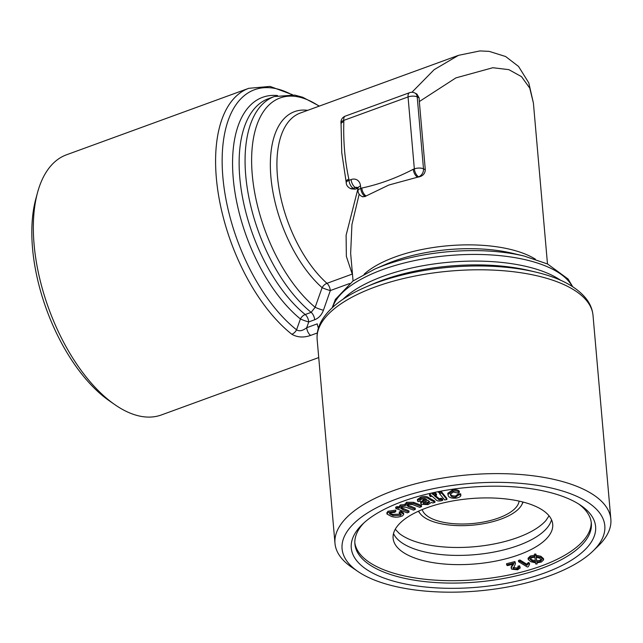 <?xml version="1.0" encoding="UTF-8"?>
<svg xmlns="http://www.w3.org/2000/svg" width="643" height="643" viewBox="0 0 643 643"><rect width="100%" height="100%" fill="white"/><g stroke="black" fill="none" stroke-linecap="round" stroke-linejoin="round"><path stroke-width="0.96" d="M522.831 501.998A52.75 21.565 -5 0 1 521.746 504.811A52.75 21.565 -5 0 1 472.38 525.178A52.75 21.565 -5 0 1 420.233 513.693A52.75 21.565 -5 0 1 418.673 511.105M519.086 501.106A48.788 19.949 -5 0 1 472.243 523.563A48.788 19.949 -5 0 1 422.21 509.586M450.598 495.19C450.896 496.621 452.624 497.288 455.783 497.192L458.443 494.981L460.822 494.772C461.176 496.283 459.632 497.409 456.2 498.14C451.515 498.438 448.854 497.586 448.203 495.584L447.769 493.294L452.696 489.902C455.975 489.516 458.17 489.942 459.271 491.18L459.375 492.377L457.181 492.9L453.347 492.024L450.317 494.258L450.598 495.19L450.494 493.993C450.791 495.423 452.519 496.091 455.678 495.994L458.338 493.784L460.75 493.872M447.874 494.499L452.801 491.099L452.696 489.902M547.482 263.951L533.401 103.009L529.76 88.131L521.489 76.638L508.854 69.645L492.819 67.732L455.879 77.891L419.332 101.554L425.296 169.76C425.071 173.546 422.957 175.941 418.939 176.938A97.583 39.89 175 0 0 417.596 177.187L388.83 185.031L366.14 195.954A97.583 39.89 175 0 0 365.337 196.485L362.676 196.798M359.18 194.186L351.938 224.511L350.644 253.278L353.063 280.959M411.93 92.279L434.162 69.661L458.507 55.33L479.919 50.934L489.194 51.368L505.631 56.528L518.539 66.43L528.787 82.875L533.401 103.009M360.53 186.028A6.591 2.693 -5 0 0 357.765 188.528L357.46 187.499A3.954 3.014 -63.1 0 0 355.442 187.491L353.304 188.27A6.591 3.303 -110 0 1 348.972 180.345L351.118 179.566A10.553 8.046 116.9 0 1 360.53 186.028L360.739 188.423L361.816 188.037C379.129 184.38 396.281 178.127 413.272 169.27L414.341 168.876L408.048 96.94A6.591 2.693 -5 0 1 417.211 96.916A6.591 5.031 116.9 0 0 414.831 92.994L416.873 94.023L419.123 97.889L419.332 101.554M361.816 188.037A6.591 3.303 70 0 0 366.14 195.954L365.337 196.485M413.272 169.27A6.591 3.303 70 0 0 417.596 177.187L418.939 176.938M317.32 332.978L310.641 335.413A6.591 3.303 -110 0 1 306.703 327.713C302.652 330.856 299.268 331.547 296.56 329.803L300.426 318.96A6.591 4.372 129.1 0 1 305.208 314.531L311.148 312.361L315.142 307.29L322.111 287.662A6.591 4.179 131.6 0 1 326.982 283.314L352.251 274.095A6.591 4.863 147.7 0 1 352.46 274.063M310.641 335.413C303.681 337.84 297.404 337.446 291.818 334.256A6.591 4.421 -51.6 0 0 296.56 329.803A135.167 67.748 70 0 1 222.181 164.415A135.167 67.748 70 0 1 291.665 94.625M349.599 283.523L330.333 290.556L323.429 310.248C321.661 314.941 318.743 318.116 314.684 319.764L308.744 321.934L306.703 327.713L317.288 323.855A6.591 3.303 -110 0 0 318.438 327.994M423.608 501.098L426.848 499.643L424.734 498.767L421.832 499.161C419.943 499.732 419.405 500.415 420.209 501.194L417.966 501.693L417.347 499.498L420.86 497.079C424.452 496.083 427.081 496.308 428.76 497.746L434.869 501.13L434.973 502.328L432.803 502.987L431.34 502.432L428.053 504.618L421.43 504.313L420.675 503.324L423.608 501.098L423.504 499.9L425.698 498.984M417.452 500.696L420.964 498.285C424.557 497.288 427.185 497.505 428.865 498.944L434.973 502.328M373.744 573.628A122.636 50.13 -5 0 1 362.258 524.455A122.636 50.13 -5 0 1 469.068 487.322A122.636 50.13 -5 0 1 580.709 505.342A122.636 50.13 -5 0 1 538.239 575.196A122.636 50.13 -5 0 1 373.744 573.628M578.756 504.064A118.682 48.514 -5 0 1 591.351 523.322A118.682 48.514 -5 0 1 511.064 577.004A118.682 48.514 -5 0 1 376.645 568.854A118.682 48.514 -5 0 1 354.896 544.01A118.682 48.514 -5 0 1 363.962 522.855M530.234 558.711L532.091 559.9L535.37 560.8M532.195 561.098L535.474 561.998L534.872 557.151L531.6 557.746L530.081 559.322L532.195 561.098L532.091 559.9M400.838 507.496L408.94 510.896L409.052 512.093L407.268 512.873L395.775 508.42L397.374 507.713L398.99 508.34L398.7 506.628M398.99 508.34L400.316 506.202L405.315 505.671L406.561 503.453L413.674 503.517L421.567 506.58L419.791 507.367L412.549 504.554L407.863 504.273L406.802 505.374L408.651 506.74L415.33 509.328L413.537 510.116L406.071 507.223L401.626 507.022L400.557 508.123L403.089 509.778L409.052 512.093M537.074 563.951L535.732 563.983L535.587 562.834L530.756 561.717L528.184 559.426L530.387 557.224L534.767 556.38L534.526 554.089L535.86 554.057L536.013 555.198L540.892 556.299L543.512 558.646L543.616 559.844L541.39 562.014L536.929 562.858L537.074 563.951L536.977 562.858M431.405 493.101L433.438 494.909L435.665 494.354L436.557 495.158L434.322 495.705L439.185 499.82L441.403 499.482L442.714 500.31L441.17 500.809C438.462 501.275 436.742 500.913 436.018 499.724L432.128 496.251L430.513 496.653L429.62 495.857L431.236 495.456L429.524 493.527M432.401 492.876L433.334 493.711L435.56 493.157L436.452 493.953L436.557 495.158M433.438 494.909L433.334 493.711M420.675 503.324L420.57 502.127L423.504 499.9M415.33 509.328L415.225 508.131L407.075 504.771M534.63 555.287L535.965 555.255L535.86 554.057M535.965 555.255L536.117 556.396L536.013 555.198M455.783 497.192L455.678 495.994M458.467 495.198L458.338 493.784M429.62 495.857L429.516 494.66L430.159 494.499M446.917 499.515L446.813 498.317L441.661 491.967L441.765 493.165L446.917 499.515L444.651 499.973L439.507 493.623L439.402 492.425L441.661 491.967M512.575 565.784L513.693 564.024L507.472 565.631L506.644 564.948L515.027 562.77L515.477 563.573L513.371 568.798L516.964 569.184L518.491 568.05L518.041 567.367L519.729 567.03L519.624 565.832L520.219 567.938L517.623 569.794L511.756 569.192L511.225 568.316L512.736 564.273M519.729 567.03L520.219 567.938M398.885 507.142L400.211 505.004L405.211 504.474L406.456 502.255L413.57 502.32L421.462 505.382L421.567 506.58M400.316 506.202L400.211 505.004M538.038 507.52A80.11 32.745 175 0 0 447.311 502.014A80.11 32.745 175 0 0 393.114 538.255A80.11 32.745 175 0 0 475.772 563.895A80.11 32.745 175 0 0 552.723 524.286A80.11 32.745 175 0 0 538.038 507.52M393.508 533.569A80.11 32.745 175 0 0 406.987 545.803A80.11 32.745 175 0 0 492.297 552.361A80.11 32.745 175 0 0 551.517 519.745M423.504 502.408L427.33 502.529L429.323 501.395M397.366 498.703A131.863 53.908 -5 0 1 557.232 489.5A131.863 53.908 -5 0 1 592.999 551.043A131.863 53.908 -5 0 1 478.143 590.965A131.863 53.908 -5 0 1 358.095 571.595A131.863 53.908 -5 0 1 397.366 498.703M405.315 505.671L405.01 503.879M400.702 515.34L401.296 514.504L399.327 513.21L401.023 512.391L403.683 514.304L402.606 515.799C399.094 517.326 395.405 517.567 391.555 516.522L386.957 514.014L388.115 512.439L395.839 511.338L394.826 512.286L390.1 512.849L389.433 513.797L392.969 515.59L400.702 515.34L400.902 513.91M399.327 513.21L399.223 512.013L400.919 511.193L403.579 513.098L403.683 514.304M427.434 503.726L429.637 501.974L428.495 500.728L427.965 500.383L425.103 501.773C423.399 502.328 422.901 502.939 423.608 503.614L427.434 503.726L427.33 502.529M440.246 491.276L440.809 491.983L440.744 491.188M408.651 506.74L408.546 505.543M591.214 522.132A118.682 48.514 -5 0 1 509.465 574.898A118.682 48.514 -5 0 1 376.436 566.459A118.682 48.514 -5 0 1 354.832 542.813M435.295 495.464L439.081 498.622L441.299 498.285L442.609 499.113L442.714 500.31M420.072 499.965L420.209 501.194L419.847 500.479M395.775 508.42L395.67 507.214L397.27 506.515L398.74 507.086M386.957 514.014L386.853 512.817L388.01 511.233L395.734 510.14L395.839 511.338M389.674 513.186L392.865 514.392L400.597 514.135M528.184 559.426L528.08 558.228L530.282 556.026L534.663 555.182M518.459 560.471L519.922 559.997L526.77 564.176L528.393 562.448L529.43 563.083L529.535 564.281L528.297 566.724L527.348 567.03L518.563 561.669L518.459 560.471M506.644 564.948L506.539 563.742L514.922 561.572L515.477 563.573M513.146 567.48L516.859 567.986L518.097 567.423M518.041 567.367L517.936 566.17L519.624 565.832M511.225 568.316L511.121 567.118L512.471 564.586M429.564 493.961L430.384 493.334M397.374 507.713L397.27 506.515M352.485 274.312A6.591 3.303 70 0 0 352.251 274.095L346.36 256.412L346.103 235.234L357.829 189.203M340.967 122.901A6.591 2.693 -5 0 1 343.732 120.402L408.048 96.94A6.591 3.303 -110 0 1 409.591 92.68L345.275 116.134A6.591 6.591 0 0 0 340.967 122.901L341.071 124.107A6.591 2.693 -5 0 1 343.836 121.599C343.201 141.548 344.873 160.734 348.868 179.148L348.972 180.345A6.591 2.693 -5 0 0 346.207 182.853A6.591 6.591 0 0 0 349.792 188.158A6.591 5.031 116.9 0 0 353.304 188.27L355.089 189.179L358.191 188.23M536.833 562.07L540.176 561.492L541.744 559.916L539.549 558.108L536.214 557.216L536.833 562.07L536.728 560.873L540.072 560.294L541.47 559.322M536.117 556.396L540.996 557.497L540.892 556.299M518.563 561.669L520.026 561.202L519.922 559.997M440.809 491.983L438.55 492.442L437.963 491.718M346.207 182.853L346.103 181.647A6.591 2.693 -5 0 1 348.868 179.148M388.115 512.439L388.01 511.233M536.262 557.224L536.728 560.873M520.026 561.202L526.874 565.374L528.498 563.646L528.393 562.448M528.498 563.646L529.535 564.281M406.561 503.453L406.456 502.255M513.01 568.139L513.371 568.798L513.259 567.592M516.964 569.184L516.859 567.986M423.215 503.099L423.608 503.614L423.512 502.561M540.176 561.492L540.072 560.294M440.479 499.764L440.375 498.566M441.403 499.482L441.299 498.285M515.027 562.77L514.922 561.572M530.387 557.224L530.282 556.026M435.665 494.354L435.56 493.157M420.964 498.285L420.86 497.079M341.071 124.107L341.754 152.713L346.103 181.647M291.818 334.256A138.462 69.404 -110 0 1 216.337 177.902A138.462 69.404 -110 0 1 248.777 88.316L66.526 154.786A138.462 69.404 70 0 0 37.527 192.603L35.807 198.952A131.863 66.092 70 0 0 32.536 248.254A131.863 66.092 70 0 0 109.471 400.919L114.872 404.672A138.462 69.404 70 0 0 161.409 414.944L318.727 357.564M349.792 188.158L351.215 188.873L355.089 189.179M401.023 512.391L400.919 511.193M439.185 499.82L439.081 498.622M439.507 493.623L441.765 493.165M392.969 515.59L392.865 514.392M452.801 491.099C456.08 490.713 458.274 491.139 459.375 492.377M526.874 565.374L526.77 564.176M358.095 571.595L351.801 567.319A138.462 56.6 -5 0 1 334.987 543.335A138.462 56.6 -5 0 1 393.042 490.778A138.462 56.6 -5 0 1 534.06 475.916A138.462 56.6 -5 0 1 610.85 519.206A138.462 56.6 -5 0 1 598.448 545.738L592.999 551.043M323.429 310.248A6.591 0.723 19.4 0 1 315.142 307.29A118.682 59.486 70 0 1 251.646 157.422A118.682 59.486 70 0 1 319.105 106.175M540.996 557.497L543.616 559.844M37.527 192.603A138.462 69.404 70 0 0 34.087 244.372A138.462 69.404 70 0 0 114.872 404.672M549.05 515.815L545.859 520.589A80.11 32.745 -5 0 1 474.269 546.743A80.11 32.745 -5 0 1 399.231 533.417L395.26 529.269M535.852 272.126A135.167 55.25 -5 0 0 365.939 286.987L371.976 284.375A125.272 51.207 -5 0 1 529.454 270.599L535.852 272.126C555.745 276.795 575.3 284.97 586.303 298.85C590.218 303.93 592.452 309.444 593.015 315.383A138.462 56.6 175 0 0 516.225 272.093A138.462 56.6 175 0 0 375.207 286.955A138.462 56.6 175 0 0 317.152 339.52L334.987 543.335M364.107 274.215A97.583 39.89 -5 0 1 447.938 245.763A97.583 39.89 -5 0 1 535.434 259.225M425.296 169.76L423.504 168.852A6.591 5.031 116.9 0 1 418.673 176.801A6.591 3.303 70 0 1 414.341 168.876A6.591 2.693 -5 0 1 423.504 168.852L417.211 96.916L419.123 97.889M357.765 188.528L357.974 190.931A6.591 2.693 175 0 1 360.739 188.423A6.591 3.303 70 0 0 365.071 196.348A6.591 5.031 116.9 0 1 361.567 196.236L362.756 196.838M314.684 319.764A6.591 3.303 70 0 0 311.148 312.361A121.977 61.141 -110 0 1 247.812 191.606A121.977 61.141 -110 0 1 274.296 96.554L268.348 98.717A121.977 61.141 70 0 0 241.872 193.776A121.977 61.141 70 0 0 305.208 314.531A6.591 3.303 70 0 1 308.744 321.934A6.591 0.723 19.4 0 1 300.426 318.96A125.272 62.789 70 0 1 233.505 181.222A125.272 62.789 70 0 1 277.527 95.542M428.865 498.944L428.76 497.746M430.77 500.198L430.665 499M403.089 509.778L402.984 508.581M345.275 116.134A6.591 3.303 70 0 0 343.732 120.402L343.836 121.599M524.005 256.01A118.682 48.514 -5 0 0 374.813 269.063L385.671 264.369A100.879 41.24 -5 0 1 512.487 253.27L524.005 256.01L547.555 263.984L568.082 279.022L572.704 286.722M342.936 299.333A121.977 49.865 -5 0 1 449.377 262.207A121.977 49.865 -5 0 1 560.648 280.284M307.692 110.339A100.879 50.564 70 0 0 270.807 175.973A100.879 50.564 70 0 0 322.111 287.662A6.591 0.739 19.2 0 0 330.333 290.556A6.591 3.303 70 0 0 326.982 283.314A97.583 48.908 70 0 1 278.74 186.824A97.583 48.908 70 0 1 300.289 113.039L458.507 55.33M351.118 179.566A6.591 3.303 -110 0 0 355.442 187.491L357.235 188.391M413.674 503.517L413.57 502.32M438.285 499.241L438.18 498.044M572.19 286.392A121.977 49.865 175 0 0 448.798 255.552A121.977 49.865 175 0 0 332.632 307.346M365.939 286.987C347.156 295.049 329.32 306.494 320.889 322.071C317.923 327.753 316.678 333.572 317.152 339.52M414.831 92.994A6.591 6.591 0 0 0 409.591 92.68M248.777 88.316L270.06 86.411L292.621 94.746M274.296 96.554L294.791 95.092L302.708 97.254L319.37 106.079M593.015 315.383L610.85 519.206M357.974 190.931A6.591 6.591 0 0 0 361.567 196.236M374.813 269.063L352.999 280.999L335.389 299.381L332.174 307.764M521.746 504.811L523.209 502.095M420.233 513.693L418.32 511.265"/></g></svg>
